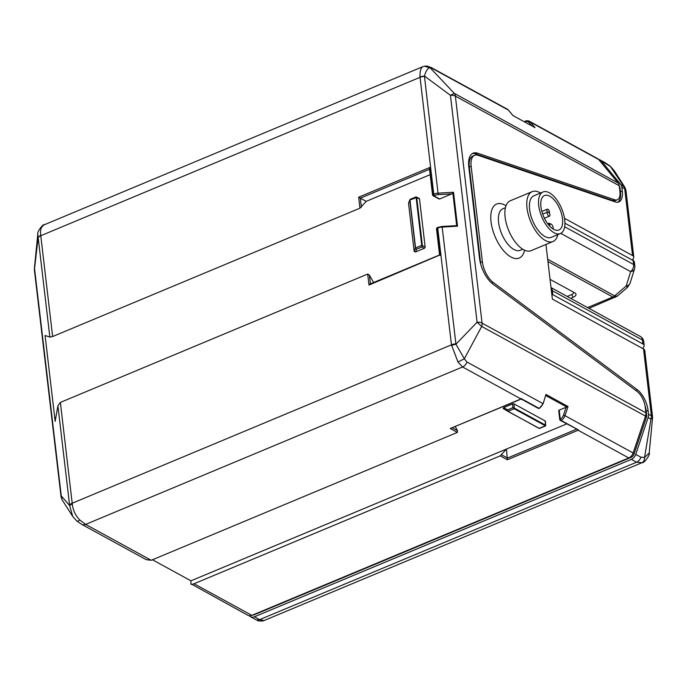<?xml version="1.0" encoding="UTF-8"?>
<svg xmlns="http://www.w3.org/2000/svg" width="687" height="687" viewBox="0 0 687 687"><rect width="100%" height="100%" fill="white"/><g stroke="black" fill="none" stroke-linecap="round" stroke-linejoin="round"><path stroke-width="1.03" d="M419.98 76.781C419.903 70.778 420.994 67.352 423.261 66.493L45.041 224.451C41.4 225.886 39.958 229.458 40.713 235.186L52.624 336.536L359.954 208.178L358.666 197.195L429.839 167.473L433.008 194.421L433.746 194.112L419.98 76.781L424.429 76.017L450.432 95.313L454.313 93.372L430.139 67.79C427.941 67.858 426.043 70.598 424.429 76.017L438.212 194.661L451.806 193.88L439.611 198.972A1.125 0.85 -61.3 0 1 438.959 198.964L433.111 195.769A1.125 0.85 118.7 0 0 433.772 195.778L439.611 198.972M429.521 169.277L360.349 198.174L358.666 197.195M361.396 207.156L360.349 198.174L366.188 201.368L359.954 208.178M52.624 336.536L49.85 337.102L45.076 335.479L55.158 421.329L57.914 405.785L60.362 402.419L367.691 274.061L369.374 275.032L373.608 282.512M430.156 174.653L366.188 201.368M429.839 167.473L429.469 168.804L432.535 194.91A1.125 0.507 -6.7 0 1 433.008 194.421A1.125 0.541 67.3 0 0 433.772 195.778L434.519 195.469A5.633 2.542 -6.7 0 1 438.212 194.661M431.324 67.592L427.074 66.064L424.162 66.201L432.467 68.545A6.758 5.092 118.7 0 0 431.324 67.592L507.281 109.164A6.758 5.092 -61.3 0 1 508.423 110.118L432.467 68.545M40.713 235.186L38.129 237.358L37.802 234.104C36.66 232.756 42.611 223.782 44.646 224.606M72.762 516.521L69.636 505.546L61.263 495.894L34.599 268.978A6.758 3.049 173.3 0 0 34.393 269.931L38.129 237.358L49.85 337.102M451.806 193.88L452.853 193.073L456.692 225.731L455.558 225.825L457.499 226.203L442.17 227.079L455.936 344.204L464.326 358.794L481.69 326.454L477.087 322.229L450.432 95.313A6.758 3.049 173.3 0 1 455.369 96.128L482.076 323.148A6.758 5.092 118.7 0 1 481.69 326.454L645.531 416.124A6.758 5.092 -61.3 0 0 645.909 412.818L645.23 406.987A13.508 6.466 -112.7 0 0 637.124 391.461L493.034 284.178A22.516 10.769 67.3 0 1 479.535 258.295L468.792 166.864A22.516 10.769 67.3 0 1 473.103 153.184A22.516 10.769 67.3 0 1 477.645 153.21L475.825 153.974L612.787 200.518A13.508 6.466 67.3 0 0 615.509 200.535L617.338 199.771A13.508 6.466 -112.7 0 1 614.607 199.754L477.645 153.21M410.714 199.29L409.778 200.175L408.567 203.567L414.192 251.476L415.403 248.093L409.778 200.175L410.285 199.299M410.319 199.282L416.03 196.894L419.139 198.388A1.125 0.85 -61.3 0 1 419.517 198.99L425.141 246.908A1.125 0.85 -61.3 0 1 424.351 248.282L415.601 251.94L414.192 251.476M408.567 203.567L408.688 202.94M452.853 193.073L453.514 192.266L457.499 226.203M617.338 199.771A13.508 6.466 -112.7 0 0 619.923 191.57L619.236 185.73A6.758 5.092 -61.3 0 0 618.154 183.043L598.669 159.504L530.501 122.2L535.01 127.645L512.931 115.562L508.423 110.118A1.125 0.713 140.4 0 1 508.56 110.229L507.281 109.164M606.458 163.772A6.758 5.092 -61.3 0 0 605.316 162.819L610.142 166.091L614.29 170.72L610.374 166.443L601.262 160.93A6.758 5.092 118.7 0 0 600.12 159.977A6.758 5.092 118.7 0 0 598.678 159.521A6.758 5.092 -61.3 0 0 597.518 158.56L529.351 121.247A6.758 5.092 118.7 0 1 530.501 122.2A1.125 0.713 140.4 0 0 529.119 122.672L531.764 125.876M525.383 122.38L525.297 121.668A1.125 0.584 72.7 0 1 525.615 120.955L529.351 121.247A6.758 5.092 118.7 0 0 525.916 120.998A1.125 0.584 72.7 0 0 525.615 120.955A1.125 1.125 0 0 0 524.825 122.071A1.125 0.507 -6.7 0 1 525.297 121.668A5.633 4.242 118.7 0 1 529.119 122.672M252.576 615.054A4.5 3.392 -61.3 0 0 254.199 614.788L631.113 457.37A4.5 3.392 -61.3 0 0 634.041 454.055L646.433 417.207A4.5 3.392 -61.3 0 0 646.682 415.008L646.235 411.17A18.017 8.613 -112.7 0 0 644.981 405.416M648.511 414.244L651.336 415.79A6.758 5.092 118.7 0 1 650.958 419.096L648.124 417.541A6.758 5.092 118.7 0 0 648.511 414.244L648.056 410.405A18.017 8.613 67.3 0 0 637.261 389.701L493.163 282.417A18.017 8.613 -112.7 0 1 482.368 261.713L471.153 166.288A18.017 8.613 -112.7 0 1 474.597 155.348A18.017 8.613 -112.7 0 1 478.238 155.365L615.2 201.909A18.017 8.613 67.3 0 0 618.841 201.926A18.017 8.613 67.3 0 0 622.285 190.995L621.829 187.156A6.758 5.092 118.7 0 0 620.747 184.468L624.912 187.388L614.238 170.634M648.124 417.541L635.741 454.39A6.758 5.092 118.7 0 1 631.353 459.371L254.43 616.789A6.758 5.092 118.7 0 1 250.489 616.72A6.758 5.092 118.7 0 1 249.338 615.775L249.329 615.758M152.454 559.768L190.943 580.833L506.456 449.058L507.367 459.783L500.222 455.867L194.052 583.744C191.871 584.577 190.823 584.594 190.909 583.795L247.887 615.303A6.758 5.092 -61.3 0 0 251.837 615.363L628.751 457.946A6.758 5.092 -61.3 0 0 633.139 452.973L645.531 416.124M61.263 495.894L62.096 499.775L61.057 496.847A6.758 3.049 -6.7 0 1 61.263 495.902M60.362 402.419L72.264 503.777C72.916 510.106 75.415 515.499 79.761 519.973C78.06 521.313 77.013 521.562 76.626 520.72M72.264 503.777L69.636 505.546L57.914 405.785M79.761 519.973L85.635 524.404A6.758 5.092 118.7 0 1 81.719 524.353M457.971 362.006L464.326 358.794L466.937 362.006A6.758 5.092 118.7 0 1 462.549 366.978L457.971 362.006L451.453 344.84A6.758 3.049 -6.7 0 1 455.885 343.869M451.531 345.381L455.936 344.204L477.087 322.229A6.758 3.049 173.3 0 1 482.025 323.045M439.774 255.049L368.988 285.036L367.691 274.061M368.988 285.036L369.984 284.023L439.586 254.954L436.52 228.848A1.125 0.507 173.3 0 1 436.992 228.359L440.161 255.315M619.236 185.73L455.369 96.128M472.227 153.656A22.516 10.769 -112.7 0 1 475.825 153.974M617.879 202.201A18.017 8.613 -112.7 0 0 620.455 191.75L620.009 187.92A4.5 3.392 -61.3 0 0 619.288 186.125L619.288 186.125M474.597 155.348L472.776 156.112A18.017 8.613 67.3 0 0 469.333 167.053L480.539 262.477A18.017 8.613 67.3 0 0 480.96 265.027M601.262 160.93L620.747 184.468M545.95 244.46L552.365 299.085L643.53 348.987A6.758 3.049 173.3 0 1 644.767 350.482L652.607 417.232A6.758 3.049 -6.7 0 0 651.37 415.729L643.53 348.987M564.482 218.303L632.555 255.555L624.715 188.813L621.829 187.156M506.001 205.774A29.275 13.998 67.3 0 0 504.876 205.104A29.275 13.998 67.3 0 0 491.042 221.815A29.275 13.998 67.3 0 0 510.973 257.007A29.275 13.998 67.3 0 0 524.55 250.197M550.047 279.343L574.753 292.868A6.758 3.049 173.3 0 1 574.89 292.945A6.758 3.049 173.3 0 1 573.173 297.291L570.674 298.33M632.993 259.093L633.139 260.545L564.92 223.206M632.555 255.555A6.758 3.049 -6.7 0 1 633.792 257.058A6.758 3.049 -6.7 0 1 633.586 258.003L632.375 260.124M610.133 166.091L623.581 186.014A6.758 5.092 -61.3 0 1 624.663 188.702M615.329 297.359L612.813 297.024L547.951 261.524M634.376 262.048A6.758 3.049 173.3 0 0 633.139 260.545L633.603 264.495A6.758 3.049 -6.7 0 1 634.84 265.989L634.376 262.048M560.772 233.374L630.666 271.623A6.758 4.715 17.3 0 0 634.582 268.789L630.091 283.173L627.506 287.381L626.175 286.015A6.758 4.715 -162.7 0 0 630.082 283.216M573.224 292.035A4.5 2.027 -6.7 0 1 571.644 294.586L567.213 296.432M551.034 287.776A6.758 5.092 118.7 0 1 552.357 290.721L552.82 294.663L642.946 343.998A6.758 3.049 -6.7 0 1 644.174 345.492A6.758 3.049 -6.7 0 1 643.968 346.446L642.809 348.592M551.893 295.058L552.82 294.663M644.174 345.492L643.71 341.551A6.758 3.049 173.3 0 0 642.482 340.048L552.357 290.721M641.959 462.703L636.54 462.214A6.758 5.092 -61.3 0 0 640.937 457.233L644.561 457.448L649.198 453.051C650.718 454.159 643.839 463.665 642.354 462.557L641.959 462.703C643.719 461.81 644.586 460.058 644.561 457.448L650.958 419.096L652.401 418.177M255.71 619.58A6.758 5.092 -61.3 0 0 259.626 619.631L263.954 620.593L642.354 462.557M263.739 620.67L262.829 620.954C255.375 621.142 258.346 620.146 255.676 619.562L250.489 616.72M505.426 207.689L502.893 208.754A22.516 10.769 67.3 0 0 499.681 227.998A22.516 10.769 67.3 0 0 513.919 249.493A22.516 10.769 67.3 0 0 520.248 250.308L522.781 249.252M532.185 191.639L510.286 200.784A27.025 12.924 67.3 0 0 506.431 223.876A27.025 12.924 67.3 0 0 523.511 249.673A27.025 12.924 67.3 0 0 531.111 250.652L553.009 241.506A27.025 12.924 -112.7 0 1 545.409 240.527A27.025 12.924 -112.7 0 1 528.329 214.73A27.025 12.924 -112.7 0 1 532.185 191.639A27.025 12.924 -112.7 0 1 539.784 192.618A27.025 12.924 -112.7 0 1 540.514 193.038M557.87 234.602A27.025 12.924 -112.7 0 1 553.009 241.506M543.039 191.982L533.919 195.795A22.516 10.769 67.3 0 0 530.707 215.04A22.516 10.769 67.3 0 0 544.946 236.534A22.516 10.769 67.3 0 0 551.275 237.35L560.403 233.546A22.516 10.769 -112.7 0 1 554.066 232.73A22.516 10.769 -112.7 0 1 539.827 211.227A22.516 10.769 -112.7 0 1 543.039 191.982A22.516 10.769 -112.7 0 1 549.377 192.798A22.516 10.769 -112.7 0 1 563.615 214.292A22.516 10.769 -112.7 0 1 560.403 233.546M549.772 196.19A18.695 8.94 67.3 0 0 544.516 195.512A18.695 8.94 67.3 0 0 541.854 211.493A18.695 8.94 67.3 0 0 553.67 229.329A18.695 8.94 67.3 0 0 558.926 230.008A18.695 8.94 67.3 0 0 561.588 214.035A18.695 8.94 67.3 0 0 549.772 196.19M548.492 224.761L550.313 223.996A2.928 1.4 -112.7 0 0 549.755 225.774L549.815 226.263M550.313 223.996A2.928 1.4 -112.7 0 1 552.013 224.898A2.928 1.4 -112.7 0 1 553.129 227.62L553.31 229.123M548.552 224.735A2.25 1.073 -112.7 0 1 548.544 224.675A2.25 1.073 -112.7 0 1 548.973 223.301A2.25 1.073 -112.7 0 1 549.609 223.387A2.25 1.073 -112.7 0 1 550.287 224.014M547.402 212.128A2.25 1.073 -112.7 0 1 546.886 210.557A2.25 1.073 -112.7 0 1 547.316 209.191A2.25 1.073 -112.7 0 1 547.951 209.269A2.25 1.073 -112.7 0 1 549.48 211.974A2.25 1.073 -112.7 0 1 549.325 213.107M548.836 216.061A2.25 1.073 -112.7 0 1 547.299 213.356A2.25 1.073 -112.7 0 1 547.737 211.991A2.25 1.073 -112.7 0 1 548.363 212.068A2.25 1.073 -112.7 0 1 549.901 214.773A2.25 1.073 -112.7 0 1 549.471 216.147A2.25 1.073 -112.7 0 1 548.836 216.061M545.967 394.441L543.116 403.767L545.967 394.441L568.046 406.524L564.972 415.661L633.139 452.973M455.206 426.601L457.516 430.68L457.37 432.415L450.234 428.508L521.287 399.01L521.021 398.52L539.012 408.318A1.125 0.489 62.3 0 0 539.338 408.353L543.116 403.767M500.222 455.867L506.456 449.058L566.698 423.905M559.184 410.122A1.125 0.507 173.3 0 0 558.72 410.611L559.768 419.568A1.125 0.507 -6.7 0 1 560.24 419.087L560.24 419.087A5.633 4.242 118.7 0 0 563.477 415.137L564.972 415.661A6.758 5.092 118.7 0 1 561.09 420.401A1.125 0.489 -117.7 0 1 560.24 419.087L559.184 410.122L568.046 406.524M539.673 428.396L545.641 425.906L545.426 421.217A1.125 0.507 173.3 0 0 545.22 420.968L514.056 403.913A1.125 0.507 173.3 0 0 512.493 403.939L503.743 407.589L503.107 408.49L507.848 411.324L507.573 409.89L508.114 411.333L539.02 428.387M578.617 429.993L561.09 420.401A1.125 0.85 118.7 0 1 560.343 420.427L578.617 429.993A6.758 5.092 118.7 0 1 578.111 430.234A1.125 0.541 -112.7 0 1 577.767 429.916M190.909 583.795L190.943 580.833M521.296 399.001A1.125 0.541 -112.7 0 1 520.978 398.958L462.549 366.978L85.635 524.404L151.209 560.291L146.202 559.647L81.684 524.336L76.858 521.072L72.71 516.444M151.209 560.291L457.37 432.415M503.743 407.589L507.573 409.89L512.931 407.649L514.563 408.224L545.727 425.279L545.409 425.828L514.245 408.774L512.931 407.649L512.493 403.939M539.355 428.422L507.848 411.324L514.245 408.774L514.056 403.913M424.351 248.282L421.93 246.959L416.073 197.057L416.708 197.461L422.342 245.371L421.93 246.959L416.58 249.201L415.403 248.093L416.58 249.201L415.601 251.94M416.073 197.057L416.708 197.461L409.959 200.029L415.583 247.938L421.715 245.379L425.141 246.908M424.463 76.351A6.758 3.049 -6.7 0 0 420.032 77.33L40.773 235.718A6.758 3.049 173.3 0 0 38.171 237.685M432.741 195.16A1.125 0.507 -6.7 0 1 432.535 194.91A1.125 1.125 0 0 0 433.111 195.769M434.519 195.469A1.125 0.541 -112.7 0 1 433.746 194.112A6.758 3.049 -6.7 0 1 438.177 193.141L453.514 192.266M455.395 96.06A6.758 5.092 -61.3 0 0 454.313 93.372L618.154 183.043M508.646 110.384A1.125 0.713 140.4 0 0 508.56 110.229L513.017 115.605M648.056 410.405L646.235 411.17M645.892 414.57L646.682 415.008M646.433 417.207L645.359 416.623M632.959 453.463L634.041 454.055M631.113 457.37L630.383 456.967M253.769 614.556L254.199 614.788M441.964 226.598L442.17 227.079A6.758 3.049 173.3 0 0 437.739 228.05L451.453 344.84L72.204 503.236A6.758 3.049 173.3 0 0 69.593 505.203M437.739 228.05A1.125 0.541 -112.7 0 1 437.954 227.371L437.207 227.68A1.125 0.541 67.3 0 0 436.992 228.359L437.739 228.05M437.525 227.723A1.125 0.541 67.3 0 0 437.207 227.68A1.125 1.125 0 0 0 436.52 228.848M369.374 275.032L370.413 283.851M482.076 323.148L645.909 412.818M620.009 187.92L619.459 187.62M612.787 200.518L614.607 199.754M620.455 191.75L622.285 190.995M254.43 616.789L259.626 619.631L636.54 462.214L631.353 459.371M635.741 454.39L640.937 457.233M587.557 307.57L612.813 297.024A6.758 5.092 -61.3 0 0 614.642 295.882L626.175 286.015L630.666 271.623A6.758 5.092 -61.3 0 0 633.603 264.495L564.654 226.753M624.715 188.813A6.758 3.049 -6.7 0 1 625.951 190.308L624.912 187.388M588.991 308.36L617.184 296.209L614.642 295.882L547.685 259.231M573.173 297.291L571.644 294.586M642.946 343.998L642.482 340.048A6.758 5.092 -61.3 0 0 640.25 336.407L551.008 287.57M635.664 390.362L637.261 389.701M493.163 282.417L491.652 283.053M480.539 262.477L482.368 261.713M471.153 166.288L469.333 167.053M466.937 362.006L542.902 403.578A6.758 5.092 -61.3 0 1 539.012 408.318A1.125 0.85 -61.3 0 1 538.273 408.344L538.273 408.344A1.125 1.125 0 0 0 539.329 408.361M450.234 428.508L520.978 398.958A6.758 5.092 -61.3 0 0 521.381 398.778A6.758 5.092 -61.3 0 0 521.485 398.726M566.749 407.048L545.864 395.618M566.14 407.219L563.477 415.137M628.751 457.946L578.111 430.234L507.367 459.783M560.343 420.427L560.343 420.427A1.125 1.125 0 0 1 559.768 419.568A1.125 0.507 -6.7 0 0 559.974 419.826M501.665 454.846L507.513 458.04L576.453 429.246M194.052 583.744L251.837 615.363M457.516 430.68L452.295 427.821M539.012 428.379L545.409 425.828L545.22 420.968M419.517 198.99L416.708 197.461M34.384 268.437L37.802 234.104M34.393 269.931L61.057 496.847M62.088 499.775L72.753 516.512M456.159 225.671L442.016 226.47L437.954 227.371M633.792 257.058L625.951 190.308M600.12 159.977L605.316 162.819M627.506 287.372L617.184 296.209M634.582 268.789A6.758 6.758 0 0 0 634.84 265.989M643.71 341.551A6.758 6.758 0 0 0 640.25 336.407M649.198 453.059L652.607 417.232M262.846 620.954L263.954 620.593M547.754 223.816L548.973 223.301M541.845 211.467L547.316 209.191M544.405 218.26L549.471 216.147M542.661 214.104L547.737 211.991M521.244 399.027L538.273 408.344M503.09 408.473L507.856 411.333M408.619 203.137L409.804 199.814"/></g></svg>
